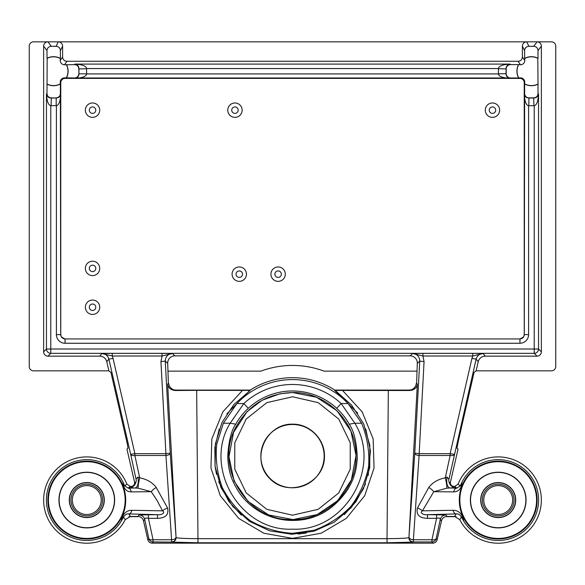 <?xml version="1.0" encoding="UTF-8"?>
<svg xmlns="http://www.w3.org/2000/svg" width="585" height="585" viewBox="0 0 585 585"><rect width="100%" height="100%" fill="white"/><g stroke="black" fill="none" stroke-linecap="round" stroke-linejoin="round"><path stroke-width="0.88" d="M512.65 500.065A14.442 14.442 0 0 0 490.99 487.554A14.442 14.442 0 0 0 490.99 512.57A14.442 14.442 0 0 0 512.65 500.065M72.35 500.065A14.442 14.442 0 0 1 94.01 487.554A14.442 14.442 0 0 1 94.01 512.57A14.442 14.442 0 0 1 72.35 500.065M514.032 500.065A15.824 15.824 0 0 0 490.296 486.362A15.824 15.824 0 0 0 490.296 513.769A15.824 15.824 0 0 0 514.032 500.065M70.968 500.065A15.824 15.824 0 0 1 94.704 486.362A15.824 15.824 0 0 1 94.704 513.769A15.824 15.824 0 0 1 70.968 500.065M480.695 500.065A17.513 17.513 0 0 1 506.968 484.899A17.513 17.513 0 0 1 506.968 515.231A17.513 17.513 0 0 1 480.695 500.065M104.305 500.065A17.513 17.513 0 0 0 78.032 484.899A17.513 17.513 0 0 0 78.032 515.231A17.513 17.513 0 0 0 104.305 500.065M470.552 500.065A27.656 27.656 0 0 1 512.036 476.11A27.656 27.656 0 0 1 512.036 524.014A27.656 27.656 0 0 1 470.552 500.065M114.448 500.065A27.656 27.656 0 0 0 72.964 476.11A27.656 27.656 0 0 0 72.964 524.014A27.656 27.656 0 0 0 114.448 500.065M470.362 500.065A27.846 27.846 0 0 1 512.131 475.949A27.846 27.846 0 0 1 512.131 524.182A27.846 27.846 0 0 1 470.362 500.065M114.638 500.065A27.846 27.846 0 0 0 72.869 475.949A27.846 27.846 0 0 0 72.869 524.182A27.846 27.846 0 0 0 114.638 500.065M536.577 500.065A38.361 38.361 0 0 0 498.208 461.697A38.361 38.361 0 0 0 459.847 500.065A38.361 38.361 0 0 0 498.208 538.427A38.361 38.361 0 0 0 536.577 500.065M125.153 500.065A38.361 38.361 0 0 0 67.611 466.837A38.361 38.361 0 0 0 67.611 533.286A38.361 38.361 0 0 0 125.153 500.065M292.5 396.769L318.189 402.634L338.795 419.065L350.225 442.801L350.225 469.155L338.795 492.899L318.189 509.323L292.5 515.188L266.811 509.323L246.205 492.899L234.775 469.155L234.775 442.801L246.205 419.065L266.811 402.634L292.5 396.769M292.5 519.582C326.503 520.357 356.828 489.945 356.024 456C356.77 422.07 326.459 391.774 292.5 392.535C268.135 393.434 249.671 404.279 237.108 425.076C212.479 464.687 245.854 521.564 292.5 519.582M248.274 408.315C242.738 413.646 238.585 418.933 235.814 424.183L230.146 423.226L243.857 403.54L248.274 408.315A65.089 65.089 0 0 1 336.726 408.315L341.143 403.54L354.854 423.226C382.115 467.62 344.828 531.641 292.5 529.169C240.172 531.626 202.885 467.634 230.146 423.226L223.36 423.226L236.903 403.54A76.489 76.489 0 0 1 348.097 403.54L361.64 423.226L354.854 423.226L349.186 424.183C346.408 418.918 342.254 413.632 336.726 408.315M235.748 424.315C231.346 430.297 228.662 441.119 227.697 456.797C228.589 472.424 231.616 479.51 236.896 488.936C248.23 508.475 270.453 520.65 292.902 520.438C315.381 520.394 333.691 510.032 347.841 489.367C351.175 483.517 353.296 478.881 354.203 475.473C355.797 471.086 356.813 465.265 357.274 458.018C356.674 442.245 353.991 430.991 349.23 424.271M455.883 516.599L447.094 516.65L456.088 516.65M459.291 500.065A38.917 38.917 0 0 1 511.21 463.378A38.917 38.917 0 0 1 528.438 524.577A38.917 38.917 0 0 1 459.291 500.065M129.117 516.599L137.906 516.65L128.912 516.65M125.709 500.065A38.917 38.917 0 0 0 67.334 466.355A38.917 38.917 0 0 0 67.334 533.769A38.917 38.917 0 0 0 125.709 500.065M292.5 424.154C309.589 423.796 324.829 439.042 324.463 456.132C325.055 483.393 288.727 498.42 269.897 478.705C250.19 459.861 265.246 423.54 292.5 424.154M236.903 403.54L243.857 403.54A71.597 71.597 0 0 1 341.143 403.54L348.097 403.54M453.207 510.288A4.314 3.02 88.5 0 0 456.183 513.93L427.54 514.668L427.54 518.332C419.335 518.134 415.964 514.698 417.427 508.029L428.725 487.517C432.695 482.398 438.223 479.173 445.302 477.843L447.05 477.104C446.201 483.027 447.072 486.654 449.653 488L446.845 488.19L433.77 491.7L422.458 510.837L453.207 510.288C458.859 510.347 462.369 513.966 463.744 521.14L461.521 517.074C459.7 514.551 457.923 513.498 456.183 513.93L454.603 516.46L447.094 516.46A5.755 5.755 -128.5 0 0 441.485 520.921L437.127 539.816C436.49 541.9 435.094 543.019 432.922 543.165L152.078 543.165C149.906 543.019 148.51 541.9 147.873 539.816L148.846 538.602A4.314 2.077 -12.2 0 0 153.051 539.743L153.051 541.944L152.078 543.165M463.744 521.14A40.394 40.394 0 0 0 525.323 530.01A40.394 40.394 0 0 0 522.595 467.854A40.394 40.394 0 0 0 462.026 482.091L460.329 485.894L458.092 484.146A43.158 43.158 0 0 1 523.239 464.907A43.158 43.158 0 0 1 526.376 532.759A43.158 43.158 0 0 1 459.73 519.604L461.521 517.074M458.092 484.146L454.75 486.42L456.834 488.124L460.329 485.894M449.572 487.992L456.834 488.124A4.314 3.027 91 0 0 453.836 491.883L433.77 491.7A7.195 3.013 34.9 0 0 428.725 487.517M462.026 482.091C461.558 488.424 458.83 491.692 453.836 491.883M417.427 508.029A7.195 3.305 23.1 0 1 422.458 510.837C418.765 513.133 424.871 515.385 427.54 514.668L445.894 514.954C443.028 515.188 441.163 516.672 440.293 519.414C440.286 518.069 439.05 517.703 436.571 518.332L436.571 514.668M432.922 543.165L431.949 541.944L413.412 541.944A4.314 4.314 -133.5 0 1 409.105 537.403A4.314 2.113 3.8 0 0 413.412 539.743L431.949 539.743A4.314 2.077 12.2 0 0 436.154 538.602A4.314 4.314 -38.5 0 1 431.949 541.944L431.949 539.743L436.571 518.332L427.54 518.332M131.793 510.288C126.141 510.347 122.631 513.966 121.256 521.14L123.479 517.074C125.3 514.551 127.077 513.498 128.817 513.93A4.314 3.02 -88.5 0 0 131.793 510.288L162.542 510.837L156.846 500.065L151.23 491.7L131.164 491.883C126.17 491.692 123.442 488.424 122.974 482.091L124.671 485.894L128.166 488.124L135.347 488L128.166 488.124A4.314 3.027 -91 0 1 131.164 491.883M156.275 487.517A7.195 3.013 -34.9 0 0 151.23 491.7L138.155 488.19L135.347 488C137.928 486.654 138.799 483.027 137.95 477.104L139.698 477.843C146.776 479.166 152.305 482.391 156.275 487.517L167.573 508.029C168.97 514.727 165.599 518.164 157.46 518.332L157.46 514.668L128.817 513.93L130.396 516.46L125.27 519.604L123.479 517.074M148.429 514.668L148.429 518.332C145.95 517.703 144.714 518.069 144.707 519.414C143.837 516.672 141.972 515.188 139.106 514.954L157.46 514.668C160.129 515.392 166.235 513.125 162.542 510.837A7.195 3.305 -23.1 0 1 167.573 508.029M130.396 516.46L137.906 516.46A5.755 5.755 -51.5 0 1 143.515 520.921L144.707 519.414L148.846 538.602A4.314 4.314 38.5 0 0 153.051 541.944L171.756 542.105A4.314 4.314 -46.5 0 0 176.063 537.564C177.621 538.222 184.926 538.588 197.971 538.675L196.67 390.341L250.278 390.414L233.846 404.571L221.964 422.56L215.397 443.825L215.046 466.128L220.998 487.597L232.815 506.522L249.473 521.352L269.7 530.829L291.776 534.266L313.904 531.238L334.313 522.134L351.249 507.612L363.409 488.906L369.764 467.554L369.815 445.251L363.643 423.862L351.629 405.112L334.817 390.078A78.397 78.397 0 0 0 250.183 390.078L226.812 413.873M121.256 521.14A40.394 40.394 0 0 1 59.677 530.01A40.394 40.394 0 0 1 62.405 467.854A40.394 40.394 0 0 1 122.974 482.091M124.671 485.894L126.908 484.146A43.158 43.158 0 0 0 61.761 464.907A43.158 43.158 0 0 0 58.624 532.759A43.158 43.158 0 0 0 125.27 519.604M324.148 456.132A31.648 31.648 0 0 0 276.676 428.725A31.648 31.648 0 0 0 276.676 483.539A31.648 31.648 0 0 0 324.148 456.132M223.36 423.226L216.728 444.278C215.309 459.145 217.167 473.594 222.3 487.619C229.225 500.848 238.658 511.941 250.614 520.891C263.638 528.204 277.597 532.35 292.5 533.33L314.35 530.156C328.353 524.972 340.558 517.03 350.963 506.31C359.87 494.325 365.764 481.009 368.638 466.355C369.566 451.445 367.234 437.068 361.64 423.226M454.603 516.46L459.73 519.604M446.845 488.19C446.969 486.106 446.457 482.654 445.302 477.843L450.121 455.488L419.072 455.488A4.314 2.113 -176.2 0 1 414.765 453.148L419.072 453.667L450.121 453.667L450.121 455.488A4.314 2.077 -167.8 0 0 454.326 454.34L450.121 453.667L471.927 358.422L472.768 356.016L483.122 353.508C479.503 353.749 477.17 355.614 476.131 359.095L471.927 358.422M157.46 518.332L148.429 518.332L153.051 539.743L171.588 539.743L171.588 541.944A4.314 4.314 -46.5 0 0 175.895 537.403A4.314 2.113 176.2 0 1 171.588 539.743L165.928 455.488A4.314 2.113 -3.8 0 0 170.235 453.148L165.928 453.667L165.928 455.488L134.879 455.488L139.698 477.843C138.543 482.654 138.031 486.106 138.155 488.19M126.908 484.146L130.25 486.42L128.166 488.124M171.756 542.105L197.971 542.778L387.029 542.778L413.244 542.105A4.314 4.314 -133.5 0 1 408.937 537.564L417.361 384.023C416.827 387.877 414.275 390.034 409.697 390.509L334.722 390.414L357.64 413.032M342.437 390.341L362.159 411.847L373.157 438.874L374.042 468.044L364.718 495.692L346.342 518.361L321.223 533.206L292.5 538.375L263.776 533.206L238.658 518.361L220.282 495.692L210.958 468.044L211.843 438.874L222.841 411.847L242.563 390.341M437.127 539.816L436.154 538.602L440.293 519.414L441.485 520.921M538.01 50.624A4.322 4.314 -53.1 0 0 533.696 46.31L528.942 46.31A4.322 4.314 63.4 0 0 524.628 50.624L524.628 58.376A14.508 14.508 0 0 1 538.01 58.273L538.01 50.624L541.366 46.149A4.322 4.314 -53.1 0 0 537.052 41.835L551.436 41.835A4.314 4.314 -45 0 1 555.75 46.149L555.75 366.524A4.314 4.314 -123.7 0 1 551.436 370.839L476.117 370.839L474.055 372.484L458.04 442.362L456.958 448.212L458.07 449.061L450.465 482.011A3.598 3.598 -29.5 0 0 453.967 486.42L454.75 486.42M449.697 488L454.816 487.707M541.366 46.149L541.366 351.841A4.322 4.314 -135 0 1 537.052 356.155L485.228 356.155L483.122 353.508L472.768 353.34L472.768 356.016L422.948 356.016L424.059 361.618L419.752 361.099C419.518 356.528 417.127 353.998 412.593 353.508L422.948 356.016L422.948 353.34L412.593 353.508L410.122 355.855L174.878 355.855L172.407 353.508C167.873 353.998 165.482 356.528 165.248 361.099L160.941 361.618L162.052 356.016L172.407 353.508L162.052 353.34L162.052 356.016L112.232 356.016L101.878 353.508C105.497 353.749 107.83 355.614 108.868 359.095L113.073 358.422L112.232 356.016L112.232 353.34L101.878 353.508L99.772 356.155A7.195 7.195 -51.5 0 1 106.777 361.727L108.868 359.095L130.674 454.34L134.879 453.667L113.073 358.422M410.122 355.855A7.195 7.195 -43.5 0 1 417.302 363.417L419.752 361.099L414.765 453.148L408.937 537.564C407.379 538.222 400.074 538.588 387.029 538.675L388.33 390.341M417.302 363.417L416.615 383.511L416.249 383.497A7.195 7.195 -145.4 0 1 409.083 390.078L334.817 390.078M541.366 351.841L538.536 349.011A4.314 4.314 135 0 1 534.222 353.325L534.222 349.011L538.536 349.011L538.536 93.9C538.141 101.242 536.708 105.176 534.222 105.695L534.222 349.011L46.464 349.011A4.314 4.314 45 0 0 50.778 353.325L50.778 105.658C48.292 105.132 46.858 101.212 46.464 93.9C46.975 96.466 48.482 97.834 50.975 98.009M143.515 520.921L147.873 539.816M60.372 58.376L60.24 58.449A14.384 14.384 0 0 0 47.173 58.317L46.99 58.273A14.508 14.508 0 0 1 60.372 58.376L60.372 50.624A4.322 4.314 116.6 0 0 56.058 46.31L51.304 46.31A4.322 4.314 -126.9 0 0 46.99 50.624L43.634 46.149A4.322 4.314 -126.9 0 1 47.948 41.835L33.564 41.835A4.314 4.314 -135 0 0 29.25 46.149L29.25 366.524A4.314 4.314 -56.3 0 0 33.564 370.839L108.883 370.839L110.945 372.484L126.96 442.362L128.042 448.212L126.93 449.061L134.535 482.011A3.598 3.598 -150.5 0 1 131.033 486.42L130.25 486.42M130.184 487.707L135.303 488M174.878 355.855A7.195 7.195 -136.5 0 0 167.698 363.417L165.248 361.099L170.235 453.148L176.063 537.564L167.639 384.023C168.173 387.877 170.725 390.034 175.303 390.509L196.67 390.341M167.698 363.417L168.385 383.511L168.751 383.497A7.195 7.195 -34.6 0 0 175.917 390.078L250.183 390.078M506.2 68.928L506.2 73.673A4.314 4.314 135 0 0 510.515 77.988L518.595 77.988A14.508 14.508 0 0 1 518.493 64.613L510.515 64.613A4.314 4.314 -123.7 0 0 506.2 68.928L498.405 68.708M498.405 68.401C498.932 65.915 502.851 64.482 510.164 64.087C507.597 64.599 506.222 66.105 506.054 68.599M86.595 68.708L78.799 68.928A4.314 4.314 -56.3 0 0 74.485 64.613L74.836 64.087C82.149 64.482 86.068 65.915 86.595 68.401M78.946 68.599C78.778 66.105 77.403 64.599 74.836 64.087L510.164 64.087L510.515 64.613M78.799 68.928L78.946 73.82L86.595 73.82M86.595 68.555L86.595 73.922L498.405 73.922L498.405 68.555L86.595 68.555M78.946 73.856L78.946 68.65M498.405 73.82L506.2 73.673M506.054 68.65L506.054 73.856M534.025 98.002C536.518 97.834 538.024 96.466 538.536 93.9L538.01 93.549L538.01 84.13A14.508 14.508 0 0 1 524.628 84.021L524.76 82.178A4.314 4.314 -45 0 0 520.445 77.864L519.911 78.39L65.089 78.39A4.314 4.314 -135 0 0 60.767 82.704L60.767 334.693A4.314 4.314 -123.7 0 0 61.418 336.975M533.915 105.702L533.696 97.863A4.314 4.314 33.7 0 0 538.01 93.549M47.173 58.317L46.99 93.549A4.314 4.314 146.3 0 0 51.304 97.863L51.085 105.658M528.767 98.009L533.966 98.009M524.628 84.021L524.628 93.549A4.314 4.314 135 0 0 528.95 97.863L528.803 105.702M534.068 105.702L528.701 105.702M56.197 105.658L56.197 98.009L51.304 97.863M51.027 98.009L56.233 98.009M56.299 105.658L50.932 105.658M455.057 487.736C453.653 487.597 452.103 486.727 450.399 485.111C448.944 482.523 448.461 480.585 448.936 479.305L447.05 477.104M485.228 356.155A7.195 7.195 -128.5 0 0 478.223 361.727L476.131 359.095L449.002 479.005M533.696 46.31L537.052 41.835L526.712 41.835A4.322 4.314 63.4 0 0 522.398 46.149L522.398 56.942L524.76 60.482L524.76 58.449A14.384 14.384 0 0 1 537.827 58.317L538.01 58.273M51.304 46.31L47.948 41.835L58.288 41.835A4.322 4.314 116.6 0 1 62.602 46.149L62.602 56.942L60.24 60.482L60.24 58.449M46.99 58.273L46.99 50.624M86.595 74.024C86.119 76.525 82.2 77.966 74.836 78.339C77.425 77.885 78.792 76.401 78.946 73.893M506.054 73.893C506.208 76.401 507.575 77.885 510.164 78.339C502.8 77.966 498.881 76.525 498.405 74.024M518.493 64.613L520.445 64.796A4.314 4.314 -123.7 0 0 524.76 60.482M520.445 64.796L518.083 61.257A4.314 4.314 -123.7 0 0 522.398 56.942M538.01 84.13L537.827 58.317M528.95 97.863L533.696 97.863M65.037 343.256L65.037 338.942C62.419 338.686 60.979 337.245 60.716 334.62L56.401 334.62A8.636 8.629 -123.7 0 0 65.037 343.256L519.963 343.256A8.636 8.629 -56.3 0 0 528.599 334.62L528.599 105.702C526.098 105.22 524.657 101.285 524.284 93.9C524.738 96.481 526.222 97.849 528.73 98.009M60.24 60.482A4.314 4.314 -56.3 0 0 64.555 64.796L74.485 64.613M518.083 61.257L66.917 61.257A4.314 4.314 -56.3 0 1 62.602 56.942M43.634 46.149L43.634 351.841A4.322 4.314 -45 0 0 47.948 356.155L99.772 356.155M56.27 98.009C58.778 97.856 60.262 96.481 60.716 93.9C60.343 101.256 58.902 105.176 56.401 105.658L56.401 334.62M518.595 77.988L518.676 77.864A14.384 14.384 0 0 1 518.537 64.796M78.799 73.673A4.314 4.314 45 0 1 74.485 77.988L66.324 77.864A14.384 14.384 0 0 0 66.463 64.796M66.405 77.988A14.508 14.508 0 0 0 66.507 64.613M518.676 77.864L520.445 77.864M537.827 84.079A14.384 14.384 0 0 1 524.76 83.947M519.963 343.256L519.963 338.942C522.58 338.686 524.021 337.245 524.284 334.62L528.599 334.62M524.628 93.549L524.284 334.62L523.553 337.018L519.963 338.942L65.037 338.942L61.447 337.018L60.716 334.62L60.372 93.549A4.314 4.314 45 0 1 56.05 97.863M46.99 84.13A14.508 14.508 0 0 0 60.372 84.021L60.372 93.549M60.372 84.021L60.24 83.947A14.384 14.384 0 0 1 47.173 84.079M66.324 77.864L64.555 77.864A4.314 4.314 -135 0 0 60.24 82.178L60.24 83.947M524.76 82.178L524.233 82.704A4.314 4.314 -45 0 0 519.911 78.39M524.233 82.704L524.233 334.693A4.314 4.314 -56.3 0 1 523.582 336.975M137.95 477.104L135.998 479.005L130.674 454.34A4.314 2.077 167.8 0 0 134.879 455.488L134.879 453.667L165.928 453.667L160.941 361.618M129.943 487.736C131.318 487.612 132.868 486.735 134.594 485.119C136.056 482.552 136.539 480.614 136.064 479.305L135.998 479.005M476.117 370.839L478.223 361.727M56.058 46.31L58.288 41.835L526.712 41.835L528.942 46.31M108.883 370.839L106.777 361.727M168.1 371.139L260.895 371.139A90.624 90.624 0 0 1 324.105 371.139L416.9 371.139M89.308 110.17A3.239 3.239 0 0 1 94.163 107.362A3.239 3.239 0 0 1 94.163 112.971A3.239 3.239 0 0 1 89.308 110.17M85.351 110.17A7.195 7.195 0 0 1 96.145 103.94A7.195 7.195 0 0 1 96.145 116.393A7.195 7.195 0 0 1 85.351 110.17M236.04 274.16A3.239 3.239 0 0 1 240.896 271.36A3.239 3.239 0 0 1 240.896 276.961A3.239 3.239 0 0 1 236.04 274.16M232.084 274.16A7.195 7.195 0 0 1 242.87 267.93A7.195 7.195 0 0 1 242.87 280.39A7.195 7.195 0 0 1 232.084 274.16M274.877 274.16A3.239 3.239 0 0 1 279.732 271.36A3.239 3.239 0 0 1 279.732 276.961A3.239 3.239 0 0 1 274.877 274.16M270.921 274.16A7.195 7.195 0 0 1 281.714 267.93A7.195 7.195 0 0 1 281.714 280.39A7.195 7.195 0 0 1 270.921 274.16M231.726 110.17A3.239 3.239 0 0 1 236.574 107.362A3.239 3.239 0 0 1 236.574 112.971A3.239 3.239 0 0 1 231.726 110.17M227.77 110.17A7.195 7.195 0 0 1 238.556 103.94A7.195 7.195 0 0 1 238.556 116.393A7.195 7.195 0 0 1 227.77 110.17M489.221 110.17A3.239 3.239 0 0 1 494.076 107.362A3.239 3.239 0 0 1 494.076 112.971A3.239 3.239 0 0 1 489.221 110.17M485.265 110.17A7.195 7.195 0 0 1 496.051 103.94A7.195 7.195 0 0 1 496.051 116.393A7.195 7.195 0 0 1 485.265 110.17M89.308 307.242A3.239 3.239 0 0 1 94.163 304.441A3.239 3.239 0 0 1 94.163 310.05A3.239 3.239 0 0 1 89.308 307.242M85.351 307.242A7.195 7.195 0 0 1 96.145 301.019A7.195 7.195 0 0 1 96.145 313.472A7.195 7.195 0 0 1 85.351 307.242M89.308 268.405A3.239 3.239 0 0 1 94.163 265.605A3.239 3.239 0 0 1 94.163 271.206A3.239 3.239 0 0 1 89.308 268.405M85.351 268.405A7.195 7.195 0 0 1 96.145 262.175A7.195 7.195 0 0 1 96.145 274.636A7.195 7.195 0 0 1 85.351 268.405M515.524 500.065A17.316 17.316 0 0 0 498.208 482.742A17.316 17.316 0 0 0 480.892 500.065A17.316 17.316 0 0 0 498.208 517.381A17.316 17.316 0 0 0 515.524 500.065M69.476 500.065A17.316 17.316 0 0 1 86.792 482.742A17.316 17.316 0 0 1 104.108 500.065A17.316 17.316 0 0 1 86.792 517.381A17.316 17.316 0 0 1 69.476 500.065M447.094 516.46L445.894 514.954M424.059 361.618L419.072 455.488L413.244 542.105M387.029 542.778L387.029 538.675L197.971 538.675L197.971 542.778M137.906 516.46L139.106 514.954M452.841 487.049L453.967 486.42M409.083 390.078L409.697 390.509M132.159 487.049L131.033 486.42M175.917 390.078L175.303 390.509M472.768 353.34L422.948 353.34M112.232 353.34L162.052 353.34M47.948 356.155L50.778 353.325L534.222 353.325L537.052 356.155M43.634 351.841L46.464 349.011L46.464 93.9L46.99 93.549M449.163 482.749L450.465 482.011M417.361 384.023L416.615 383.511M522.398 46.149L524.628 50.624M62.602 46.149L60.372 50.624M167.639 384.023L168.385 383.511M64.555 64.796L66.917 61.257M510.515 77.988L74.485 77.988M64.555 77.864L65.089 78.39M60.24 82.178L60.767 82.704M135.837 482.749L134.535 482.011M356.024 455.613L351.373 479.919L337.786 500.606L317.289 514.544L293.019 519.582L268.742 514.976L248.062 501.455L234.073 480.994L228.976 456.739L233.554 432.381L247.104 411.621L262.175 400.242L279.93 393.793L292.5 392.535L316.573 397.273L337.048 410.772L350.963 431.218L356.024 455.43M449.646 488L456.834 488.124M219.229 429.054L214.87 447.379L215.039 466.216L216.56 474.464M218.673 481.689L228.823 501.382L241.232 515.092M298.036 534.068L306.343 533.008M344.309 514.617L355.855 501.828L365.53 483.883M368.206 475.429L370.437 450.728L365.735 428.951M519.963 338.942L65.037 338.942"/></g></svg>
